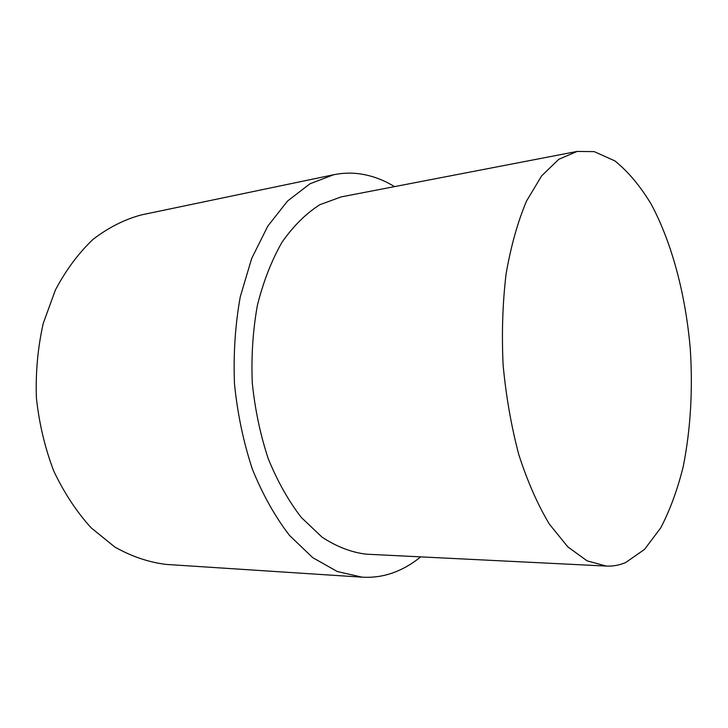 <?xml version="1.0" encoding="UTF-8"?>
<svg xmlns="http://www.w3.org/2000/svg" width="728" height="728" viewBox="0 0 728 728"><rect width="100%" height="100%" fill="white"/><g stroke="black" fill="none" stroke-linecap="round" stroke-linejoin="round"><path stroke-width="1.09" d="M420.629 556.875C411.375 564.5 401.419 570.07 390.736 573.582C381.508 576.567 371.953 577.768 362.089 577.168L337.31 571.544L312.767 557.666L289.626 535.553C275.229 516.916 262.835 494.858 252.434 469.369C243.507 442.36 237.528 413.886 234.489 383.956C233.297 353.89 235.226 324.861 240.258 296.86L251.67 258.495L267.795 226.117L287.615 200.974L309.964 183.784L333.706 174.738C342.278 172.982 350.805 172.663 359.304 173.783C371.526 175.457 383.265 179.734 394.512 186.623M362.089 577.168L166.148 564.409C148.767 562.298 131.659 556.492 114.815 547.019L91.118 527.8C76.513 511.702 64.046 492.738 53.708 470.916C44.918 447.82 39.148 423.496 36.4 397.925C35.526 372.226 37.829 347.329 43.289 323.232L55.401 290.008C65.984 269.988 78.56 253.089 93.111 239.303C108.454 227.555 124.579 219.41 141.496 214.878L333.706 174.738M625.616 562.562C619.428 565.201 612.994 566.375 606.342 566.075L587.132 560.869L567.822 546.883L549.331 524.078C537.701 504.686 527.545 481.608 518.864 454.845C511.32 426.435 506.069 396.496 503.112 365.01C501.619 333.415 502.611 303.03 506.096 273.846C510.929 246.128 517.745 221.849 526.544 201.019L541.65 175.848L558.804 159.286L577.095 151.442L594.185 151.615L614.86 160.879C628.091 171.535 640.221 185.986 651.241 204.249C672.126 243.279 685.749 295.377 690.326 349.404C692.901 390.599 690.554 429.584 683.274 466.339C677.54 489.58 670.006 510.119 660.687 527.955L644.508 549.413L625.616 562.562M606.342 566.075L366.33 554.181C351.469 552.415 336.736 546.755 322.122 537.209L301.419 517.581C288.561 501 277.505 481.372 268.232 458.686C260.287 434.652 254.964 409.327 252.261 382.701C251.206 355.956 252.916 330.13 257.412 305.223C263.399 281.463 271.599 260.469 282 242.251C293.393 226.026 305.997 213.513 319.792 204.723L341.132 196.906L577.095 151.442"/></g></svg>
